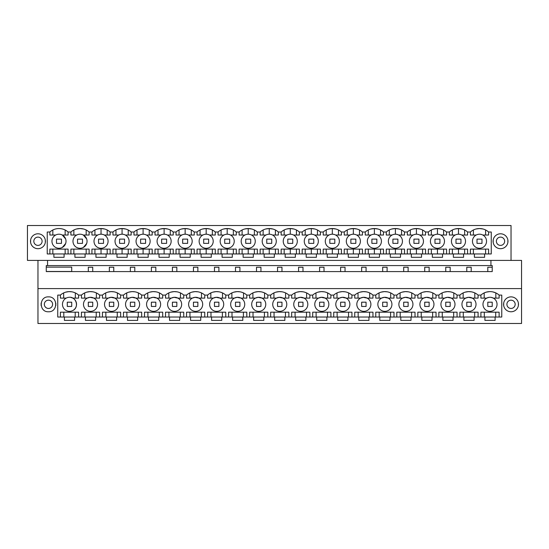 <?xml version="1.0" encoding="UTF-8"?>
<svg xmlns="http://www.w3.org/2000/svg" width="549" height="549" viewBox="0 0 549 549"><rect width="100%" height="100%" fill="white"/><g stroke="black" fill="none" stroke-linecap="round" stroke-linejoin="round"><path stroke-width="0.82" d="M37.963 323.485L521.55 323.485L521.55 288.596L37.963 288.596L37.963 323.485M48.477 311.77C58.084 312.23 58.084 296.412 48.477 296.872C38.862 296.412 38.862 312.23 48.477 311.77M495.109 317.027L495.109 320.383L484.918 320.383L484.918 317.027L501.765 317.027L501.765 295.094L499.116 295.094A13.656 13.656 0 0 0 480.91 295.094L478.09 295.094A13.656 13.656 0 0 0 468.407 291.629L471.262 291.807M474.082 317.027L474.082 320.383L463.891 320.383L463.891 317.027L484.918 317.027M453.055 317.027L453.055 320.383L442.865 320.383L442.865 317.027L463.891 317.027M432.029 317.027L432.029 320.383L421.838 320.383L421.838 317.027L442.865 317.027M411.009 317.027L411.009 320.383L400.811 320.383L400.811 317.027L421.838 317.027M389.982 317.027L389.982 320.383L379.791 320.383L379.791 317.027L400.811 317.027M368.955 317.027L368.955 320.383L358.765 320.383L358.765 317.027L379.791 317.027M347.929 317.027L347.929 320.383L337.738 320.383L337.738 317.027L358.765 317.027M326.902 317.027L326.902 320.383L316.711 320.383L316.711 317.027L337.738 317.027M305.875 317.027L305.875 320.383L295.685 320.383L295.685 317.027L316.711 317.027M284.856 317.027L284.856 320.383L274.658 320.383L274.658 317.027L295.685 317.027M263.829 317.027L263.829 320.383L253.638 320.383L253.638 317.027L274.658 317.027M242.802 317.027L242.802 320.383L232.611 320.383L232.611 317.027L253.638 317.027M221.775 317.027L221.775 320.383L211.585 320.383L211.585 317.027L232.611 317.027M200.749 317.027L200.749 320.383L190.558 320.383L190.558 317.027L211.585 317.027M179.722 317.027L179.722 320.383L169.531 320.383L169.531 317.027L190.558 317.027M158.702 317.027L158.702 320.383L148.505 320.383L148.505 317.027L169.531 317.027M137.675 317.027L137.675 320.383L127.485 320.383L127.485 317.027L148.505 317.027M116.649 317.027L116.649 320.383L106.458 320.383L106.458 317.027L127.485 317.027M95.622 317.027L95.622 320.383L85.431 320.383L85.431 317.027L106.458 317.027M74.595 317.027L74.595 320.383L64.405 320.383L64.405 317.027L85.431 317.027M66.189 298.114A7.034 7.034 0 0 0 68.92 311.331A7.034 7.034 0 0 0 72.811 310.528C79.516 307.433 76.229 296.275 68.92 297.311A7.034 7.034 0 0 0 66.189 298.114L60.397 298.114L60.397 295.094L57.748 295.088L57.748 317.027L64.405 317.027M60.397 295.088A13.656 13.656 0 0 1 78.603 295.094L81.424 295.094A13.656 13.656 0 0 1 99.63 295.094L102.45 295.094A13.656 13.656 0 0 1 120.656 295.094L123.477 295.094A13.656 13.656 0 0 1 141.683 295.094L144.497 295.094A13.656 13.656 0 0 1 162.71 295.094L165.524 295.094A13.656 13.656 0 0 1 183.73 295.094L186.55 295.094A13.656 13.656 0 0 1 204.756 295.094L207.577 295.094A13.656 13.656 0 0 1 225.783 295.094L228.604 295.094A13.656 13.656 0 0 1 246.81 295.094L249.623 295.094A13.656 13.656 0 0 1 267.837 295.094L270.65 295.094A13.656 13.656 0 0 1 288.863 295.094L291.677 295.094A13.656 13.656 0 0 1 309.883 295.094L312.704 295.094A13.656 13.656 0 0 1 330.91 295.094L333.73 295.094A13.656 13.656 0 0 1 351.936 295.094L354.757 295.094A13.656 13.656 0 0 1 372.963 295.094L375.777 295.094A13.656 13.656 0 0 1 393.99 295.094L396.803 295.094A13.656 13.656 0 0 1 415.017 295.094L417.83 295.094A13.656 13.656 0 0 1 436.036 295.094L438.857 295.094A13.656 13.656 0 0 1 457.063 295.094L459.884 295.094A13.656 13.656 0 0 1 468.407 291.629L465.161 292.164M511.037 296.872A7.453 7.453 0 0 1 518.489 304.318A7.453 7.453 0 0 1 511.037 311.77A7.453 7.453 0 0 1 503.584 304.318A7.453 7.453 0 0 1 511.037 296.872M37.963 260.404L37.963 288.596M65.674 292.164L68.92 291.629L71.775 291.807M73.813 292.315L75.35 292.926L75.316 298.114M511.037 260.404L511.037 225.515L27.45 225.515L27.45 260.404L521.55 260.404L521.55 288.596M47.557 260.404L47.557 265.579L46.26 265.579L46.26 271.583L492.227 271.583L492.227 265.579L490.93 265.579L490.93 260.404M71.713 271.583L71.713 267.13L46.26 267.13M480.903 317.027L480.903 312.182L480.903 317.027M499.116 317.027L499.116 312.182L480.903 312.182M491.122 297.373L493.325 298.114L499.116 298.114L499.116 295.094M488.912 297.373L486.702 298.114A7.034 7.034 0 0 0 483.806 307.632A7.034 7.034 0 0 0 493.325 310.528A7.034 7.034 0 0 0 496.221 301.01A7.034 7.034 0 0 0 486.702 298.114L480.903 298.114L480.903 295.094M459.884 295.094L459.884 298.114L465.676 298.114L468.407 297.311A7.034 7.034 0 0 0 462.093 305.745A7.034 7.034 0 0 0 472.298 310.528A7.034 7.034 0 0 0 468.407 297.311L472.298 298.114L478.09 298.114L478.09 295.094M438.857 295.094L438.857 298.114L444.649 298.114L447.38 297.311A7.034 7.034 0 0 0 441.073 305.745A7.034 7.034 0 0 0 451.271 310.528A7.034 7.034 0 0 0 447.38 297.311L451.271 298.114L457.063 298.114L457.063 295.094M417.83 295.094L417.83 298.114L423.622 298.114L426.353 297.311A7.034 7.034 0 0 0 420.047 305.745A7.034 7.034 0 0 0 430.244 310.528A7.034 7.034 0 0 0 426.353 297.311L430.244 298.114L436.043 298.114L436.043 295.094M396.803 295.094L396.803 298.114L402.595 298.114L405.327 297.311A7.034 7.034 0 0 0 399.02 305.745A7.034 7.034 0 0 0 409.218 310.528A7.034 7.034 0 0 0 405.327 297.311L409.218 298.114L415.017 298.114L415.017 295.094M375.777 295.094L375.777 298.114L381.576 298.114L384.307 297.311A7.034 7.034 0 0 0 377.993 305.745A7.034 7.034 0 0 0 388.198 310.528A7.034 7.034 0 0 0 384.307 297.311L388.198 298.114L393.99 298.114L393.99 295.094M354.757 295.094L354.75 298.114L360.549 298.114L363.28 297.311A7.034 7.034 0 0 0 356.967 305.745A7.034 7.034 0 0 0 367.171 310.528A7.034 7.034 0 0 0 363.28 297.311L367.171 298.114L372.963 298.114L372.963 295.094M333.73 295.094L333.73 298.114L339.522 298.114L342.253 297.311A7.034 7.034 0 0 0 335.94 305.745A7.034 7.034 0 0 0 346.144 310.528A7.034 7.034 0 0 0 342.253 297.311L346.144 298.114L351.936 298.114L351.936 295.094M312.704 295.094L312.704 298.114L318.495 298.114L321.227 297.311A7.034 7.034 0 0 0 314.92 305.745A7.034 7.034 0 0 0 325.118 310.528A7.034 7.034 0 0 0 321.227 297.311L325.118 298.114L330.91 298.114L330.91 295.094M291.677 295.094L291.677 298.114L297.469 298.114L300.2 297.311A7.034 7.034 0 0 0 293.893 305.745A7.034 7.034 0 0 0 304.091 310.528A7.034 7.034 0 0 0 300.2 297.311L304.091 298.114L309.89 298.114L309.89 295.094M270.65 295.094L270.65 298.114L276.442 298.114L279.18 297.311A7.034 7.034 0 0 0 272.867 305.745A7.034 7.034 0 0 0 283.064 310.528A7.034 7.034 0 0 0 279.18 297.311L283.064 298.114L288.863 298.114L288.863 295.094M249.623 295.094L249.623 298.114L255.422 298.114L258.154 297.311A7.034 7.034 0 0 0 251.84 305.745A7.034 7.034 0 0 0 262.045 310.528A7.034 7.034 0 0 0 258.154 297.311L262.045 298.114L267.837 298.114L267.837 295.094M228.604 295.094L228.597 298.114L234.396 298.114L237.127 297.311A7.034 7.034 0 0 0 230.813 305.745A7.034 7.034 0 0 0 241.018 310.528A7.034 7.034 0 0 0 237.127 297.311L241.018 298.114L246.81 298.114L246.81 295.094M207.577 295.094L207.577 298.114L213.369 298.114L216.1 297.311A7.034 7.034 0 0 0 209.787 305.745A7.034 7.034 0 0 0 219.991 310.528A7.034 7.034 0 0 0 216.1 297.311L219.991 298.114L225.783 298.114L225.783 295.094M186.55 295.094L186.55 298.114L192.342 298.114L195.073 297.311A7.034 7.034 0 0 0 188.767 305.745A7.034 7.034 0 0 0 198.964 310.528A7.034 7.034 0 0 0 195.073 297.311L198.964 298.114L204.756 298.114L204.756 295.094M165.524 295.094L165.524 298.114L171.315 298.114L174.047 297.311A7.034 7.034 0 0 0 167.74 305.745A7.034 7.034 0 0 0 177.938 310.528A7.034 7.034 0 0 0 174.047 297.311L177.938 298.114L183.737 298.114L183.737 295.094M144.497 295.094L144.497 298.114L150.289 298.114L153.027 297.311A7.034 7.034 0 0 0 146.713 305.745A7.034 7.034 0 0 0 156.911 310.528A7.034 7.034 0 0 0 153.027 297.311L156.911 298.114L162.71 298.114L162.71 295.094M123.477 295.094A13.656 13.656 0 0 0 123.47 295.094L123.47 298.114L129.269 298.114L132 297.311A7.034 7.034 0 0 0 125.687 305.745A7.034 7.034 0 0 0 135.891 310.528A7.034 7.034 0 0 0 132 297.311L135.891 298.114L141.683 298.114L141.683 295.094M102.45 295.094L102.443 298.114L108.242 298.114L110.973 297.311A7.034 7.034 0 0 0 104.66 305.745A7.034 7.034 0 0 0 114.865 310.528A7.034 7.034 0 0 0 110.973 297.311L114.865 298.114L120.656 298.114L120.656 295.094M81.424 295.094L81.424 298.114L87.216 298.114L89.947 297.311A7.034 7.034 0 0 0 83.633 305.745A7.034 7.034 0 0 0 93.838 310.528A7.034 7.034 0 0 0 89.947 297.311L93.838 298.114L99.63 298.114L99.63 295.094M76.242 302.307A7.034 7.034 0 0 0 72.811 298.114L78.61 298.114L78.61 295.094M72.811 310.528A7.034 7.034 0 0 0 76.256 302.362M78.61 317.027L78.61 312.182L60.397 312.182L60.397 317.027M81.424 317.027L81.424 312.182L99.63 312.182L99.63 317.027M102.443 317.027L102.443 312.182L120.656 312.182L120.656 317.027M123.47 317.027L123.47 312.182L141.683 312.182L141.683 317.027M144.497 317.027L144.497 312.182L162.71 312.182L162.71 317.027M165.524 317.027L165.524 312.182L183.737 312.182L183.737 317.027M186.55 317.027L186.55 312.182L204.756 312.182L204.756 317.027M207.577 317.027L207.577 312.182L225.783 312.182L225.783 317.027M228.597 317.027L228.597 312.182L246.81 312.182L246.81 317.027M249.623 317.027L249.623 312.182L267.837 312.182L267.837 317.027M270.65 317.027L270.65 312.182L288.863 312.182L288.863 317.027M291.677 317.027L291.677 312.182L309.89 312.182L309.89 317.027M312.704 317.027L312.704 312.182L330.91 312.182L330.91 317.027M333.73 317.027L333.73 312.182L351.936 312.182L351.936 317.027M354.75 317.027L354.75 312.182L372.963 312.182L372.963 317.027M375.777 317.027L375.777 312.182L393.99 312.182L393.99 317.027M396.803 317.027L396.803 312.182L415.017 312.182L415.017 317.027M417.83 317.027L417.83 312.182L436.043 312.182L436.043 317.027M438.857 317.027L438.857 312.182L457.063 312.182L457.063 317.027M459.884 317.027L459.884 312.182L478.09 312.182L478.09 317.027M72.811 298.114L70.807 297.407M63.684 298.114L63.65 292.933M75.179 317.027L75.22 312.182L63.787 312.182L63.821 317.027M47.557 265.579L490.93 265.579M80.017 234.21A7.034 7.034 0 0 1 83.324 247.455A7.034 7.034 0 0 1 73.189 242.953A7.034 7.034 0 0 1 80.017 234.21M37.963 248.697A7.453 7.453 0 0 0 45.416 241.244A7.453 7.453 0 0 0 37.963 233.792A7.453 7.453 0 0 0 30.511 241.244A7.453 7.453 0 0 0 37.963 248.697M53.891 253.954L53.891 257.303L64.082 257.303L64.082 253.954L74.918 253.954L74.918 257.303L85.109 257.303L85.109 253.954L491.252 253.954L491.252 232.014L488.603 232.014A13.656 13.656 0 0 0 470.397 232.014L467.576 232.014A13.656 13.656 0 0 0 449.37 232.014L446.55 232.014A13.656 13.656 0 0 0 428.344 232.014L425.523 232.014A13.656 13.656 0 0 0 407.317 232.014L404.503 232.014A13.656 13.656 0 0 0 386.29 232.014L383.476 232.014A13.656 13.656 0 0 0 365.27 232.014L362.45 232.014A13.656 13.656 0 0 0 344.244 232.014L341.423 232.014A13.656 13.656 0 0 0 323.217 232.014L320.396 232.014A13.656 13.656 0 0 0 302.19 232.014L299.377 232.014A13.656 13.656 0 0 0 281.163 232.014L278.35 232.014A13.656 13.656 0 0 0 260.137 232.014L257.323 232.014A13.656 13.656 0 0 0 239.117 232.014L236.296 232.014A13.656 13.656 0 0 0 218.09 232.014L215.27 232.014A13.656 13.656 0 0 0 197.064 232.014L194.243 232.014A13.656 13.656 0 0 0 176.037 232.014L173.223 232.014A13.656 13.656 0 0 0 155.01 232.014L152.197 232.014A13.656 13.656 0 0 0 133.983 232.014L131.17 232.014A13.656 13.656 0 0 0 112.964 232.014L110.143 232.014A13.656 13.656 0 0 0 91.937 232.014L89.116 232.014A13.656 13.656 0 0 0 70.91 232.014L68.09 232.014A13.656 13.656 0 0 0 49.884 232.014L47.235 232.014L47.235 253.954L64.082 253.954M474.405 253.954L474.405 257.303L484.595 257.303L484.595 253.954M463.569 253.954L463.569 257.303L453.378 257.303L453.378 253.954M442.542 253.954L442.542 257.303L432.351 257.303L432.351 253.954M421.515 253.954L421.515 257.303L411.325 257.303L411.325 253.954M400.496 253.954L400.496 257.303L390.298 257.303L390.298 253.954M379.469 253.954L379.469 257.303L369.278 257.303L369.278 253.954M358.442 253.954L358.442 257.303L348.251 257.303L348.251 253.954M337.415 253.954L337.415 257.303L327.225 257.303L327.225 253.954M316.389 253.954L316.389 257.303L306.198 257.303L306.198 253.954M295.362 253.954L295.362 257.303L285.171 257.303L285.171 253.954M274.342 253.954L274.342 257.303L264.144 257.303L264.144 253.954M253.315 253.954L253.315 257.303L243.125 257.303L243.125 253.954M232.289 253.954L232.289 257.303L222.098 257.303L222.098 253.954M211.262 253.954L211.262 257.303L201.071 257.303L201.071 253.954M190.235 253.954L190.235 257.303L180.045 257.303L180.045 253.954M169.209 253.954L169.209 257.303L159.018 257.303L159.018 253.954M148.189 253.954L148.189 257.303L137.991 257.303L137.991 253.954M127.162 253.954L127.162 257.303L116.971 257.303L116.971 253.954M106.135 253.954L106.135 257.303L95.945 257.303L95.945 253.954M500.523 233.792A7.453 7.453 0 0 0 493.077 241.244A7.453 7.453 0 0 0 500.523 248.697A7.453 7.453 0 0 0 507.976 241.244A7.453 7.453 0 0 0 500.523 233.792M487.8 271.583L487.8 267.239L492.227 267.239L492.227 265.579M88.314 271.583L88.314 267.239L92.74 267.239L92.74 271.583M109.34 271.583L109.34 267.239L113.767 267.239L113.767 271.583M130.36 271.583L130.36 267.239L134.793 267.239L134.793 271.583M151.387 271.583L151.387 267.239L155.82 267.239L155.82 271.583M172.413 271.583L172.413 267.239L176.84 267.239L176.84 271.583M193.44 271.583L193.44 267.239L197.866 267.239L197.866 271.583M214.467 271.583L214.467 267.239L218.893 267.239L218.893 271.583M235.494 271.583L235.494 267.239L239.92 267.239L239.92 271.583M256.513 271.583L256.513 267.239L260.947 267.239L260.947 271.583M277.54 271.583L277.54 267.239L281.973 267.239L281.973 271.583M298.567 271.583L298.567 267.239L302.993 267.239L302.993 271.583M319.593 271.583L319.593 267.239L324.02 267.239L324.02 271.583M340.62 271.583L340.62 267.239L345.047 267.239L345.047 271.583M361.647 271.583L361.647 267.239L366.073 267.239L366.073 271.583M382.667 271.583L382.667 267.239L387.1 267.239L387.1 271.583M403.693 271.583L403.693 267.239L408.127 267.239L408.127 271.583M424.72 271.583L424.72 267.239L429.146 267.239L429.146 271.583M445.747 271.583L445.747 267.239L450.173 267.239L450.173 271.583M466.774 271.583L466.774 267.239L471.2 267.239L471.2 271.583M62.298 247.455A7.034 7.034 0 0 1 52.779 244.552A7.034 7.034 0 0 1 55.675 235.034A7.034 7.034 0 0 1 65.194 237.93A7.034 7.034 0 0 1 62.298 247.455L65.647 243.523M83.324 247.455L86.673 243.523M86.673 238.966L83.324 235.034L89.116 235.034L89.116 232.014M74.918 253.954L85.109 253.954M49.884 232.014L49.884 235.034L52.834 235.034L52.834 230.004M83.578 229.008L80.017 228.535L76.462 229.008M70.91 232.014L70.91 235.034L73.861 235.034L73.861 230.004M65.647 238.966L62.298 235.034L68.097 235.034L68.097 232.014M488.603 253.954L488.603 249.109L470.39 249.109L470.39 253.954M482.811 235.034L488.603 235.034L488.603 232.014M479.497 248.278A7.034 7.034 0 0 0 482.811 247.455A7.034 7.034 0 0 1 472.675 242.953A7.034 7.034 0 0 1 476.189 235.034L470.39 235.034L470.397 232.014M461.784 235.034L467.576 235.034L467.576 232.014M461.784 247.455A7.034 7.034 0 0 0 458.477 234.21A7.034 7.034 0 0 0 451.649 242.953A7.034 7.034 0 0 0 461.784 247.455A7.034 7.034 0 0 1 451.649 242.953A7.034 7.034 0 0 1 455.162 235.034L449.37 235.034L449.37 232.014M440.758 235.034L446.557 235.034L446.557 232.014M440.758 247.455A7.034 7.034 0 0 0 437.45 234.21A7.034 7.034 0 0 0 430.622 242.953A7.034 7.034 0 0 0 440.758 247.455A7.034 7.034 0 0 1 430.622 242.953A7.034 7.034 0 0 1 434.135 235.034L428.344 235.034L428.344 232.014M419.731 235.034L425.53 235.034L425.53 232.014M419.731 247.455A7.034 7.034 0 0 0 416.423 234.21A7.034 7.034 0 0 0 409.595 242.953A7.034 7.034 0 0 0 419.731 247.455A7.034 7.034 0 0 1 409.595 242.953A7.034 7.034 0 0 1 413.109 235.034L407.317 235.034L407.317 232.014M398.711 235.034L404.503 235.034L404.503 232.014M398.711 247.455A7.034 7.034 0 0 0 395.397 234.21A7.034 7.034 0 0 0 388.568 242.953A7.034 7.034 0 0 0 398.711 247.455A7.034 7.034 0 0 1 388.568 242.953A7.034 7.034 0 0 1 392.089 235.034L386.29 235.034L386.29 232.014M377.685 235.034L383.476 235.034L383.476 232.014M377.685 247.455A7.034 7.034 0 0 0 374.37 234.21A7.034 7.034 0 0 0 367.549 242.953A7.034 7.034 0 0 0 377.685 247.455A7.034 7.034 0 0 1 367.549 242.953A7.034 7.034 0 0 1 371.062 235.034L365.263 235.034L365.263 232.014A13.656 13.656 0 0 0 365.263 232.014M356.658 235.034L362.45 235.034L362.45 232.014M356.658 247.455A7.034 7.034 0 0 0 353.343 234.21A7.034 7.034 0 0 0 346.522 242.953A7.034 7.034 0 0 0 356.658 247.455A7.034 7.034 0 0 1 346.522 242.953A7.034 7.034 0 0 1 350.036 235.034L344.244 235.034L344.244 232.014M335.631 235.034L341.423 235.034L341.423 232.014M335.631 247.455A7.034 7.034 0 0 0 332.323 234.21A7.034 7.034 0 0 0 325.495 242.953A7.034 7.034 0 0 0 335.631 247.455A7.034 7.034 0 0 1 325.495 242.953A7.034 7.034 0 0 1 329.009 235.034L323.217 235.034L323.217 232.014M314.604 235.034L320.403 235.034L320.403 232.014M314.604 247.455A7.034 7.034 0 0 0 311.297 234.21A7.034 7.034 0 0 0 304.469 242.953A7.034 7.034 0 0 0 314.604 247.455A7.034 7.034 0 0 1 304.469 242.953A7.034 7.034 0 0 1 307.982 235.034L302.19 235.034L302.19 232.014M293.578 235.034L299.377 235.034L299.377 232.014M293.578 247.455A7.034 7.034 0 0 0 290.27 234.21A7.034 7.034 0 0 0 283.442 242.953A7.034 7.034 0 0 0 293.578 247.455A7.034 7.034 0 0 1 283.442 242.953A7.034 7.034 0 0 1 286.955 235.034L281.163 235.034L281.163 232.014M272.558 235.034L278.35 235.034L278.35 232.014M272.558 247.455A7.034 7.034 0 0 0 269.243 234.21A7.034 7.034 0 0 0 262.415 242.953A7.034 7.034 0 0 0 272.558 247.455A7.034 7.034 0 0 1 262.415 242.953A7.034 7.034 0 0 1 265.936 235.034L260.137 235.034L260.137 232.014M251.531 235.034L257.323 235.034L257.323 232.014M251.531 247.455A7.034 7.034 0 0 0 248.217 234.21A7.034 7.034 0 0 0 241.395 242.953A7.034 7.034 0 0 0 251.531 247.455A7.034 7.034 0 0 1 241.395 242.953A7.034 7.034 0 0 1 244.909 235.034L239.11 235.034L239.11 232.014A13.656 13.656 0 0 0 239.11 232.014M230.505 235.034L236.296 235.034L236.296 232.014M230.505 247.455A7.034 7.034 0 0 0 227.19 234.21A7.034 7.034 0 0 0 220.369 242.953A7.034 7.034 0 0 0 230.505 247.455A7.034 7.034 0 0 1 220.369 242.953A7.034 7.034 0 0 1 223.882 235.034L218.09 235.034L218.09 232.014M209.478 235.034L215.27 235.034L215.27 232.014M209.478 247.455A7.034 7.034 0 0 0 206.17 234.21A7.034 7.034 0 0 0 199.342 242.953A7.034 7.034 0 0 0 209.478 247.455A7.034 7.034 0 0 1 199.342 242.953A7.034 7.034 0 0 1 202.856 235.034L197.064 235.034L197.064 232.014M188.451 235.034L194.25 235.034L194.25 232.014M188.451 247.455A7.034 7.034 0 0 0 185.143 234.21A7.034 7.034 0 0 0 178.315 242.953A7.034 7.034 0 0 0 188.451 247.455A7.034 7.034 0 0 1 178.315 242.953A7.034 7.034 0 0 1 181.829 235.034L176.037 235.034L176.037 232.014M167.424 235.034L173.223 235.034L173.223 232.014M167.424 247.455A7.034 7.034 0 0 0 164.117 234.21A7.034 7.034 0 0 0 157.288 242.953A7.034 7.034 0 0 0 167.424 247.455A7.034 7.034 0 0 1 157.288 242.953A7.034 7.034 0 0 1 160.802 235.034L155.01 235.034L155.01 232.014M146.405 235.034L152.197 235.034L152.197 232.014M146.405 247.455A7.034 7.034 0 0 0 143.09 234.21A7.034 7.034 0 0 0 136.262 242.953A7.034 7.034 0 0 0 146.405 247.455A7.034 7.034 0 0 1 136.262 242.953A7.034 7.034 0 0 1 139.782 235.034L133.983 235.034L133.983 232.014M125.378 235.034L131.17 235.034L131.17 232.014M125.378 247.455A7.034 7.034 0 0 0 122.063 234.21A7.034 7.034 0 0 0 115.242 242.953A7.034 7.034 0 0 0 125.378 247.455A7.034 7.034 0 0 1 115.242 242.953A7.034 7.034 0 0 1 118.756 235.034L112.957 235.034L112.957 232.014A13.656 13.656 0 0 0 112.957 232.014M104.351 235.034L110.143 235.034L110.143 232.014M104.351 247.455A7.034 7.034 0 0 0 101.037 234.21A7.034 7.034 0 0 0 94.215 242.953A7.034 7.034 0 0 0 104.351 247.455A7.034 7.034 0 0 1 94.215 242.953A7.034 7.034 0 0 1 97.729 235.034L91.937 235.034L91.937 232.014M76.702 235.034L70.91 235.034M55.675 235.034L49.884 235.034M49.884 253.954L49.884 249.109L68.097 249.109L68.097 253.954M70.91 253.954L70.91 249.109L86.172 249.109L86.172 253.954M89.116 253.954L89.116 249.109L73.861 249.109L73.861 253.954M91.937 253.954L91.937 249.109L110.143 249.109L110.143 253.954M112.957 253.954L112.957 249.109L131.17 249.109L131.17 253.954M133.983 253.954L133.983 249.109L152.197 249.109L152.197 253.954M155.01 253.954L155.01 249.109L173.223 249.109L173.223 253.954M176.037 253.954L176.037 249.109L194.25 249.109L194.25 253.954M197.064 253.954L197.064 249.109L215.27 249.109L215.27 253.954M218.09 253.954L218.09 249.109L236.296 249.109L236.296 253.954M239.11 253.954L239.11 249.109L257.323 249.109L257.323 253.954M260.137 253.954L260.137 249.109L278.35 249.109L278.35 253.954M281.163 253.954L281.163 249.109L299.377 249.109L299.377 253.954M302.19 253.954L302.19 249.109L320.403 249.109L320.403 253.954M323.217 253.954L323.217 249.109L341.423 249.109L341.423 253.954M344.244 253.954L344.244 249.109L362.45 249.109L362.45 253.954M365.263 253.954L365.263 249.109L383.476 249.109L383.476 253.954M386.29 253.954L386.29 249.109L404.503 249.109L404.503 253.954M407.317 253.954L407.317 249.109L425.53 249.109L425.53 253.954M428.344 253.954L428.344 249.109L446.557 249.109L446.557 253.954M449.37 253.954L449.37 249.109L467.576 249.109L467.576 253.954M52.834 253.954L52.834 249.109L65.146 249.109L65.146 253.954M68.09 232.014L68.097 235.034L65.146 235.034L65.146 230.004M86.172 235.034L86.172 230.004M476.189 235.034A7.034 7.034 0 0 1 486.325 239.536A7.034 7.034 0 0 1 482.811 247.455M475.983 229.002L479.497 228.535L483.01 228.995M484.177 292.926L486.27 292.137M486.339 292.116L489.564 291.622M493.077 291.965L495.843 292.926L495.829 298.114M495.692 317.027L495.726 312.182M484.403 312.182L492.22 312.182M484.328 317.027L484.293 312.182M485.597 229.976L485.597 235.034M473.396 235.034L473.396 229.976M485.597 249.109L485.597 253.954M473.396 253.954L473.396 249.109L479.497 249.109M484.197 298.114L484.163 292.933M97.523 229.002L101.037 228.535L104.605 229.008M94.936 235.034L94.936 229.976M94.936 253.954L94.936 249.109M118.543 229.002L122.063 228.535L125.632 229.008M101.037 253.954L101.037 249.109M115.963 235.034L115.963 229.976M101.037 234.21L101.037 228.535M107.192 235.034L107.192 230.004M107.192 253.954L107.192 249.109M115.963 253.954L115.963 249.109M139.57 229.002L143.09 228.535L146.652 229.008M122.063 253.954L122.063 249.109M136.989 235.034L136.989 229.976M122.063 234.21L122.063 228.535M128.219 235.034L128.219 230.004M128.219 253.954L128.219 249.109M136.989 253.954L136.989 249.109M160.596 229.002L164.117 228.535L167.678 229.008M143.09 253.954L143.09 249.109M158.016 235.034L158.016 229.976M143.09 234.21L143.09 228.535M149.246 235.034L149.246 230.004M149.246 253.954L149.246 249.109M158.016 253.954L158.016 249.109M181.623 229.002L185.143 228.535L188.705 229.008M164.117 253.954L164.117 249.109M179.043 235.034L179.043 229.976M164.117 234.21L164.117 228.535M170.272 235.034L170.272 230.004M170.272 253.954L170.272 249.109M179.043 253.954L179.043 249.109M202.65 229.002L206.163 228.535M209.732 229.008L206.17 228.535L206.17 234.21M185.143 253.954L185.143 249.109M200.062 235.034L200.062 229.976M185.143 234.21L185.143 228.535M191.299 235.034L191.299 230.004M191.299 253.954L191.299 249.109M200.062 253.954L200.062 249.109M223.676 229.002L227.19 228.535L230.758 229.008M206.17 253.954L206.17 249.109M221.089 235.034L221.089 229.976M212.326 235.034L212.326 230.004M212.326 253.954L212.326 249.109M221.089 253.954L221.089 249.109M244.696 229.002L248.217 228.535L251.785 229.008M227.19 253.954L227.19 249.109M242.116 235.034L242.116 229.976M227.19 234.21L227.19 228.535M233.346 235.034L233.346 230.004M233.346 253.954L233.346 249.109M242.116 253.954L242.116 249.109M265.723 229.002L269.243 228.535L272.805 229.008M248.217 253.954L248.217 249.109M263.143 235.034L263.143 229.976M248.217 234.21L248.217 228.535M254.372 235.034L254.372 230.004M254.372 253.954L254.372 249.109M263.143 253.954L263.143 249.109M286.75 229.002L290.27 228.535L293.832 229.008M269.243 253.954L269.243 249.109M284.169 235.034L284.169 229.976M269.243 234.21L269.243 228.535M275.399 235.034L275.399 230.004M275.399 253.954L275.399 249.109M284.169 253.954L284.169 249.109M307.776 229.002L311.297 228.535L314.858 229.008M290.27 253.954L290.27 249.109M305.196 235.034L305.196 229.976M290.27 234.21L290.27 228.535M296.426 235.034L296.426 230.004M296.426 253.954L296.426 249.109M305.196 253.954L305.196 249.109M328.803 229.002L332.317 228.535L335.885 229.008M311.297 253.954L311.297 249.109M326.216 235.034L326.216 229.976M311.297 234.21L311.297 228.535M317.452 235.034L317.452 230.004M317.452 253.954L317.452 249.109M326.216 253.954L326.216 249.109M349.83 229.002L353.343 228.535L356.912 229.008M332.323 253.954L332.323 249.109M347.243 235.034L347.243 229.976M332.323 234.21L332.323 228.535M338.479 235.034L338.479 230.004M338.479 253.954L338.479 249.109M347.243 253.954L347.243 249.109M370.849 229.002L374.37 228.535L377.938 229.008M353.343 253.954L353.343 249.109M368.269 235.034L368.269 229.976M353.343 234.21L353.343 228.535M359.499 235.034L359.499 230.004M359.499 253.954L359.499 249.109M368.269 253.954L368.269 249.109M391.876 229.002L395.397 228.535L398.958 229.008M374.37 253.954L374.37 249.109M389.296 235.034L389.296 229.976M374.37 234.21L374.37 228.535M380.526 235.034L380.526 230.004M380.526 253.954L380.526 249.109M389.296 253.954L389.296 249.109M412.903 229.002L416.423 228.535L419.985 229.008M395.397 253.954L395.397 249.109M410.323 235.034L410.323 229.976M395.397 234.21L395.397 228.535M401.552 235.034L401.552 230.004M401.552 253.954L401.552 249.109M410.323 253.954L410.323 249.109M433.93 229.002L437.45 228.535L441.012 229.008M416.423 253.954L416.423 249.109M431.349 235.034L431.349 229.976M416.423 234.21L416.423 228.535M422.579 235.034L422.579 230.004M422.579 253.954L422.579 249.109M431.349 253.954L431.349 249.109M454.956 229.002L458.47 228.535L462.038 229.008M437.45 253.954L437.45 249.109M452.369 235.034L452.369 229.976M437.45 234.21L437.45 228.535M443.606 235.034L443.606 230.004M443.606 253.954L443.606 249.109M452.369 253.954L452.369 249.109M458.477 253.954L458.477 249.109M458.477 234.21L458.477 228.535M464.632 235.034L464.632 230.004M464.632 253.954L464.632 249.109M86.701 292.164L89.947 291.629L92.802 291.807M94.833 292.315L96.37 292.926L96.343 298.114M96.205 317.027L96.247 312.182M84.848 317.027L84.807 312.182M84.711 298.114L84.676 292.933M107.728 292.164L110.973 291.629L113.821 291.807M115.86 292.315L117.397 292.926L117.369 298.114M117.232 317.027L117.266 312.182M105.875 317.027L105.833 312.182M105.737 298.114L105.703 292.933M128.747 292.164L132 291.629L134.848 291.807M136.886 292.315L138.423 292.926L138.396 298.114M138.259 317.027L138.293 312.182M126.894 317.027L126.86 312.182M126.764 298.114L126.73 292.933M149.774 292.164L153.02 291.629L155.875 291.807M157.913 292.315L159.45 292.926L159.416 298.114M159.285 317.027L159.32 312.182M147.921 317.027L147.887 312.182M147.791 298.114L147.756 292.933M174.054 291.629L176.902 291.807M178.94 292.315L180.477 292.926L180.443 298.114M170.801 292.164L174.047 291.629M180.312 317.027L180.347 312.182M168.948 317.027L168.914 312.182M168.811 298.114L168.783 292.933M191.827 292.164L195.073 291.629L197.928 291.807M199.966 292.315L201.504 292.926L201.469 298.114M201.332 317.027L201.373 312.182M189.975 317.027L189.94 312.182M189.837 298.114L189.803 292.933M212.854 292.164L216.1 291.629L218.955 291.807M220.986 292.315L222.523 292.926L222.496 298.114M222.359 317.027L222.4 312.182M211.001 317.027L210.96 312.182M210.864 298.114L210.83 292.933M233.881 292.164L237.127 291.629L239.975 291.807M242.013 292.315L243.55 292.926L243.523 298.114M243.385 317.027L243.42 312.182M232.028 317.027L231.987 312.182M231.891 298.114L231.856 292.933M254.901 292.164L258.154 291.629L261.001 291.807M263.04 292.315L264.577 292.926L264.543 298.114M264.412 317.027L264.446 312.182M253.048 317.027L253.014 312.182M252.917 298.114L252.883 292.933M275.927 292.164L279.173 291.629L282.028 291.807M284.066 292.315L285.604 292.926L285.569 298.114M285.439 317.027L285.473 312.182M274.075 317.027L274.04 312.182M273.944 298.114L273.91 292.933M296.954 292.164L300.2 291.629L303.055 291.807M305.093 292.315L306.63 292.926L306.596 298.114M306.466 317.027L306.5 312.182M295.101 317.027L295.067 312.182M294.964 298.114L294.937 292.933M317.981 292.164L321.227 291.629L324.082 291.807M326.12 292.315L327.657 292.926L327.623 298.114M327.485 317.027L327.527 312.182M316.128 317.027L316.094 312.182M315.991 298.114L315.956 292.933M339.007 292.164L342.253 291.629L345.108 291.807M347.14 292.315L348.677 292.926L348.649 298.114M348.512 317.027L348.553 312.182M337.155 317.027L337.113 312.182M337.017 298.114L336.983 292.933M360.034 292.164L363.28 291.629L366.128 291.807M368.166 292.315L369.703 292.926L369.676 298.114M369.539 317.027L369.573 312.182M358.174 317.027L358.14 312.182M358.044 298.114L358.01 292.933M381.054 292.164L384.3 291.629L387.155 291.807M389.193 292.315L390.73 292.926L390.696 298.114M390.565 317.027L390.6 312.182M379.201 317.027L379.167 312.182M379.071 298.114L379.036 292.933M402.081 292.164L405.327 291.629L408.181 291.807M410.22 292.315L411.757 292.926L411.723 298.114M411.592 317.027L411.626 312.182M400.228 317.027L400.194 312.182M400.097 298.114L400.063 292.933M423.107 292.164L426.353 291.629L429.208 291.807M431.246 292.315L432.784 292.926L432.749 298.114M432.619 317.027L432.653 312.182M421.255 317.027L421.22 312.182M421.117 298.114L421.09 292.933M447.387 291.629L450.235 291.807M452.273 292.315L453.81 292.926L453.776 298.114M444.134 292.164L447.38 291.629M453.639 317.027L453.68 312.182M442.281 317.027L442.24 312.182M442.144 298.114L442.11 292.933M473.293 292.315L474.83 292.926M474.665 317.027L474.707 312.182M463.308 317.027L463.267 312.182M463.171 298.114L463.136 292.933M474.803 298.114L474.837 292.933M71.713 306.452L71.713 302.19L67.287 302.19L67.287 306.452L71.713 306.452M92.74 306.452L92.74 302.19L88.314 302.19L88.314 306.452L92.74 306.452M113.767 306.452L113.767 302.19L109.34 302.19L109.34 306.452L113.767 306.452M134.793 306.452L134.793 302.19L130.36 302.19L130.36 306.452L134.793 306.452M155.82 306.452L155.82 302.19L151.387 302.19L151.387 306.452L155.82 306.452M176.84 306.452L176.84 302.19L172.413 302.19L172.413 306.452L176.84 306.452M197.866 306.452L197.866 302.19L193.44 302.19L193.44 306.452L197.866 306.452M218.893 306.452L218.893 302.19L214.467 302.19L214.467 306.452L218.893 306.452M239.92 306.452L239.92 302.19L235.494 302.19L235.494 306.452L239.92 306.452M260.947 306.452L260.947 302.19L256.513 302.19L256.513 306.452L260.947 306.452M281.973 306.452L281.973 302.19L277.54 302.19L277.54 306.452L281.973 306.452M302.993 306.452L302.993 302.19L298.567 302.19L298.567 306.452L302.993 306.452M324.02 306.452L324.02 302.19L319.593 302.19L319.593 306.452L324.02 306.452M345.047 306.452L345.047 302.19L340.62 302.19L340.62 306.452L345.047 306.452M366.073 306.452L366.073 302.19L361.647 302.19L361.647 306.452L366.073 306.452M387.1 306.452L387.1 302.19L382.667 302.19L382.667 306.452L387.1 306.452M408.127 306.452L408.127 302.19L403.693 302.19L403.693 306.452L408.127 306.452M429.146 306.452L429.146 302.19L424.72 302.19L424.72 306.452L429.146 306.452M450.173 306.452L450.173 302.19L445.747 302.19L445.747 306.452L450.173 306.452M471.2 306.452L471.2 302.19L466.774 302.19L466.774 306.452L471.2 306.452M492.227 306.452L492.227 302.19L487.8 302.19L487.8 306.452L492.227 306.452M56.506 239.117L61.474 239.117L61.474 243.379L56.506 243.379L56.506 239.117M77.533 239.117L82.494 239.117L82.494 243.379L77.533 243.379L77.533 239.117M98.559 239.117L103.521 239.117L103.521 243.379L98.559 243.379L98.559 239.117M119.579 239.117L124.548 239.117L124.548 243.379L119.579 243.379L119.579 239.117M140.606 239.117L145.574 239.117L145.574 243.379L140.606 243.379L140.606 239.117M161.632 239.117L166.601 239.117L166.601 243.379L161.632 243.379L161.632 239.117M182.659 239.117L187.628 239.117L187.628 243.379L182.659 243.379L182.659 239.117M203.686 239.117L208.647 239.117L208.647 243.379L203.686 243.379L203.686 239.117M224.713 239.117L229.674 239.117L229.674 243.379L224.713 243.379L224.713 239.117M245.732 239.117L250.701 239.117L250.701 243.379L245.732 243.379L245.732 239.117M266.759 239.117L271.728 239.117L271.728 243.379L266.759 243.379L266.759 239.117M287.786 239.117L292.754 239.117L292.754 243.379L287.786 243.379L287.786 239.117M308.812 239.117L313.781 239.117L313.781 243.379L308.812 243.379L308.812 239.117M329.839 239.117L334.801 239.117L334.801 243.379L329.839 243.379L329.839 239.117M350.859 239.117L355.827 239.117L355.827 243.379L350.859 243.379L350.859 239.117M371.886 239.117L376.854 239.117L376.854 243.379L371.886 243.379L371.886 239.117M392.912 239.117L397.881 239.117L397.881 243.379L392.912 243.379L392.912 239.117M413.939 239.117L418.908 239.117L418.908 243.379L413.939 243.379L413.939 239.117M434.966 239.117L439.934 239.117L439.934 243.379L434.966 243.379L434.966 239.117M455.993 239.117L460.954 239.117L460.954 243.379L455.993 243.379L455.993 239.117M477.012 239.117L481.981 239.117L481.981 243.379L477.012 243.379L477.012 239.117M34.333 239.268A4.138 4.138 0 0 1 39.947 237.621A4.138 4.138 0 0 1 41.594 243.241A4.138 4.138 0 0 1 35.98 244.888A4.138 4.138 0 0 1 34.333 239.268M45.306 240.009L45.306 242.48M30.614 240.009L30.614 242.48M496.893 239.268A4.138 4.138 0 0 1 502.507 237.621A4.138 4.138 0 0 1 504.154 243.241A4.138 4.138 0 0 1 498.54 244.888A4.138 4.138 0 0 1 496.893 239.268M507.873 240.009L507.873 242.48M493.18 240.009L493.18 242.48M44.846 302.327A4.138 4.138 0 0 1 50.46 300.68A4.138 4.138 0 0 1 52.107 306.294A4.138 4.138 0 0 1 46.493 307.941A4.138 4.138 0 0 1 44.846 302.327M41.127 305.56L41.127 303.082M55.82 305.56L55.82 303.082M507.406 302.327A4.138 4.138 0 0 1 513.02 300.68A4.138 4.138 0 0 1 514.667 306.294A4.138 4.138 0 0 1 509.053 307.941A4.138 4.138 0 0 1 507.406 302.327M503.694 305.56L503.694 303.082M518.386 305.56L518.386 303.082M46.26 271.481L71.713 271.481"/></g></svg>
